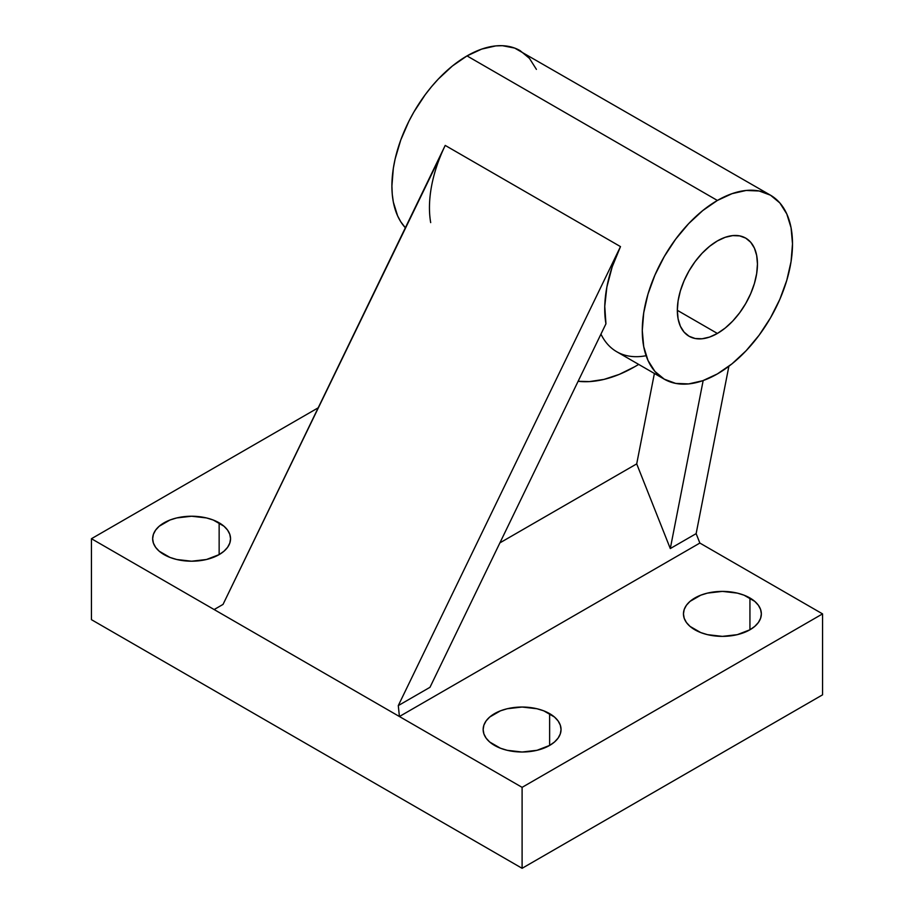 <?xml version="1.0" encoding="UTF-8"?>
<svg xmlns="http://www.w3.org/2000/svg" width="914" height="914" viewBox="0 0 914 914"><rect width="100%" height="100%" fill="white"/><g stroke="black" fill="none" stroke-linecap="round" stroke-linejoin="round"><path stroke-width="1.37" d="M634.773 366.697L619.235 374.397L604.017 379.39L589.404 381.595L578.116 381.298A155.803 89.949 120 0 0 634.773 366.697L638.703 364.423L634.773 366.697M717.387 240.93A56.657 32.71 -60 0 1 745.721 238.12A56.657 32.71 -60 0 1 754.404 283.523A56.657 32.71 -60 0 1 717.387 333.45L677.331 310.314L717.387 333.45A56.657 32.71 -60 0 1 689.065 336.249A56.657 32.71 -60 0 1 680.382 290.858A56.657 32.71 -60 0 1 717.387 240.93L725.202 237.309L732.72 235.606L739.643 235.881L745.721 238.12L750.702 242.256L754.404 248.117L756.678 255.474L757.455 264.055L756.678 273.526L754.404 283.523L750.702 293.657L745.721 303.539L739.643 312.805L732.72 321.077L725.202 328.046L717.387 333.45L709.572 337.072L702.066 338.774L695.131 338.5L689.065 336.249L684.083 332.113L680.382 326.264L678.097 318.895L677.331 310.314L678.097 300.843L680.382 290.858L684.083 280.724L689.065 270.83L695.131 261.575L702.066 253.304L709.572 246.334L717.387 240.93M646.118 355.706A106.23 61.329 -60 0 1 600.955 334.113A106.23 61.329 120 0 0 616.71 351.719L664.284 379.184A106.23 61.329 -60 0 1 647.992 294.068A106.23 61.329 -60 0 1 717.387 200.452L467.02 55.903A106.23 61.329 120 0 0 400.446 140.905A106.23 61.329 120 0 0 405.359 227.769L400.766 221.771L397.624 215.887L393.34 202.085L392.266 194.294L391.9 185.999L393.34 168.245L395.134 158.956L400.766 139.991L408.946 121.139L413.905 111.965L425.284 94.61L431.602 86.59L438.274 79.095L452.361 66.025L467.02 55.903L717.387 200.452A106.23 61.329 -60 0 1 770.502 195.196A106.23 61.329 -60 0 1 786.783 280.312A106.23 61.329 -60 0 1 717.387 373.917A106.23 61.329 -60 0 1 664.284 379.184L675.663 383.4L688.642 383.914L702.74 380.715L717.387 373.917L732.045 363.795L746.132 350.725L759.123 335.209L770.502 317.855L779.848 299.312L786.783 280.312L791.067 261.575L792.507 243.821L791.067 227.735L786.783 213.933L779.848 202.942L770.502 195.196L759.123 190.98L746.132 190.466L732.045 193.665L717.387 200.452L702.74 210.586L688.642 223.656L675.663 239.16L664.284 256.526L654.938 275.057L647.992 294.057L643.719 312.805L642.279 330.56L643.719 346.646L647.992 360.447L654.938 371.438L664.284 379.184M620.492 246.609A106.23 61.329 120 0 0 605.948 323.796L604.76 306.339L606.862 287.076L612.186 266.877L620.492 246.609L398.287 705.597L429.98 687.305L605.948 323.796L429.98 687.305L398.287 705.597L620.492 246.609L445.221 145.417L620.492 246.609M430.688 222.605A106.23 61.329 -60 0 1 445.221 145.417L223.027 604.417L214.139 609.547L399.418 716.519L699.861 543.053L822.554 613.888L522.1 787.354L399.418 716.519L522.1 787.354L522.1 868.3L91.446 619.669L91.446 538.712L91.446 619.669L522.1 868.3L522.1 787.354L822.554 613.888L699.861 543.053L696.137 533.639L728.881 366.274L696.137 533.639L699.861 543.053L399.418 716.519L398.287 705.597L399.418 716.519L91.446 538.712L214.139 609.547L223.027 604.417L440.719 155.506M219.143 522.819L219.143 554.615L223.987 551.211L227.586 547.326L229.802 543.099L230.545 538.712L229.802 534.324L227.586 530.109L223.987 526.224L213.236 520.02L206.507 517.941L191.597 516.227L176.699 517.941L169.958 520.02L159.219 526.224L155.62 530.109L153.403 534.324L152.649 538.712A38.948 22.484 180 0 1 176.699 517.941A38.948 22.484 180 0 1 219.143 522.819A38.948 22.484 180 0 1 230.545 538.712A38.948 22.484 180 0 1 206.507 559.494A38.948 22.484 180 0 1 164.063 554.615A38.948 22.484 180 0 1 152.649 538.712L153.403 543.099L155.62 547.326L159.219 551.211L169.958 557.414L176.699 559.494L191.597 561.207L206.507 559.494L219.143 554.615L219.143 522.819M549.634 713.628L549.634 745.424L554.478 742.019L558.077 738.135L560.293 733.919L561.047 729.532L560.293 725.145L558.077 720.918L554.478 717.033L543.739 710.829L536.998 708.75L522.1 707.036L507.19 708.75L500.461 710.829L489.71 717.033L486.111 720.918L483.894 725.145L483.152 729.532A38.948 22.484 180 0 1 507.19 708.75A38.948 22.484 180 0 1 549.634 713.628A38.948 22.484 180 0 1 561.047 729.532A38.948 22.484 180 0 1 536.998 750.303A38.948 22.484 180 0 1 494.554 745.424A38.948 22.484 180 0 1 483.152 729.532L483.894 733.919L486.111 738.135L489.71 742.019L500.461 748.223L507.19 750.303L522.1 752.016L536.998 750.303L549.634 745.424L549.634 713.628M749.937 597.985L749.937 629.78L754.781 626.376L758.38 622.491L760.597 618.275L761.351 613.888L760.597 609.501L758.38 605.274L754.781 601.389L744.042 595.185L737.301 593.106L722.403 591.392L707.493 593.106L700.764 595.185L690.013 601.389L686.414 605.274L684.198 609.501L683.455 613.888A38.948 22.484 180 0 1 707.493 593.106A38.948 22.484 180 0 1 749.937 597.985A38.948 22.484 180 0 1 761.351 613.888A38.948 22.484 180 0 1 737.301 634.659A38.948 22.484 180 0 1 694.857 629.78A38.948 22.484 180 0 1 683.455 613.888L684.198 618.275L686.414 622.491L690.013 626.376L700.764 632.579L707.493 634.659L722.403 636.373L737.301 634.659L749.937 629.78L749.937 597.985M703.163 380.567L670.293 548.56L696.137 533.639L670.293 548.56L703.163 380.567M822.554 694.834L822.554 613.888L822.554 694.834L522.1 868.3L822.554 694.834M318.209 407.804L91.446 538.712L318.209 407.804M536.415 69.373L529.469 58.393L520.123 50.636A106.23 61.329 120 0 0 467.02 55.903L481.667 49.105L495.765 45.906L502.426 45.7L514.662 48.076L770.502 195.196M654.39 373.472L636.704 463.878L670.293 548.56L636.704 463.878L654.39 373.472M499.912 542.859L636.704 463.878L499.912 542.859"/></g></svg>
